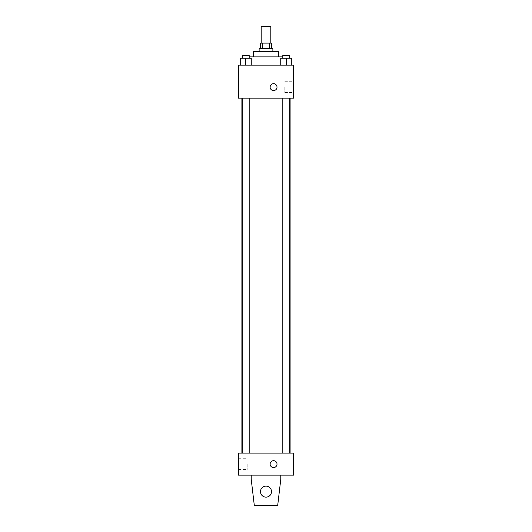 <?xml version="1.0" encoding="UTF-8"?>
<svg xmlns="http://www.w3.org/2000/svg" width="532" height="532" viewBox="0 0 532 532"><rect width="100%" height="100%" fill="white"/><g stroke="black" fill="none" stroke-linecap="round" stroke-linejoin="round"><path stroke-width="0.4" stroke-dasharray="2.66 2" d="M261.185 26.6L270.815 26.6M266 43.112L261.185 43.112L266 43.112M269.531 48.611L269.531 43.112L271.506 43.112L271.506 48.611L262.469 48.611L271.506 48.611M269.531 43.112L260.494 43.112L260.494 48.611L262.469 48.611L260.494 48.611M272.876 48.611L259.124 48.611M259.124 51.365L272.876 51.365L259.124 51.365M262.469 48.611L262.469 43.112M278.382 51.365L253.618 51.365M253.618 56.871L278.382 56.871L253.618 56.871M282.811 56.871L249.189 56.871M243.988 65.123L288.012 65.123L243.988 65.123L243.988 56.871M240.245 65.123L251.25 65.123L240.245 65.123L251.25 65.123L240.245 65.123L251.25 65.123L245.744 65.123L245.744 58.247L240.245 58.247L249.189 58.247L240.245 58.247L240.245 65.123L245.744 65.123L240.245 65.123L240.245 58.247L240.245 65.123L251.25 65.123L245.744 65.123L245.744 58.247L251.25 58.247L242.306 58.247L251.25 58.247L251.25 65.123L251.25 58.247M280.75 65.123L291.755 65.123L280.75 65.123L291.755 65.123L280.75 65.123L291.755 65.123L286.256 65.123L286.256 58.247L280.75 58.247L289.694 58.247L280.75 58.247L280.75 65.123L286.256 65.123L280.75 65.123L280.75 58.247L280.75 65.123L291.755 65.123L286.256 65.123L286.256 58.247L291.755 58.247L282.811 58.247L291.755 58.247L291.755 65.123L291.755 58.247M293.518 65.123L238.482 65.123L238.482 98.147L293.518 98.147L293.518 65.123M238.482 87.135L238.482 90.58L238.482 87.135M266 98.147L241.894 98.147L266 98.147M286.256 98.147L282.811 98.147L286.256 98.147M245.744 98.147L249.189 98.147L245.744 98.147M293.518 87.135L293.518 92.548L293.518 87.135M273.568 83.697A3.438 3.438 0 0 0 270.589 88.857A3.438 3.438 0 0 0 276.547 88.857A3.438 3.438 0 0 0 273.568 83.697A3.438 3.438 0 0 0 270.589 88.857A3.438 3.438 0 0 0 276.547 88.857A3.438 3.438 0 0 0 273.568 83.697M273.568 90.58A3.438 3.438 0 0 1 270.589 85.419A3.438 3.438 0 0 1 276.547 85.419A3.438 3.438 0 0 1 273.568 90.58M284.82 87.135L284.82 92.548L284.82 87.135M266 453.118L241.894 453.118L266 453.118M286.256 453.118L282.811 453.118L286.256 453.118M245.744 453.118L249.189 453.118L245.744 453.118M293.518 453.118L238.482 453.118L238.482 475.129L293.518 475.129L293.518 453.118M238.482 464.123L238.482 469.537L238.482 464.123M247.18 464.123L247.18 469.537L247.18 464.123M277.006 464.123A3.438 3.438 0 0 0 271.845 461.144A3.438 3.438 0 0 0 271.845 467.103A3.438 3.438 0 0 0 277.006 464.123A3.438 3.438 0 0 1 271.845 467.103A3.438 3.438 0 0 1 271.845 461.144A3.438 3.438 0 0 1 277.006 464.123M293.518 467.562L293.518 460.685L293.518 467.562M270.13 464.123A3.438 3.438 0 0 0 275.29 467.103A3.438 3.438 0 0 0 275.29 461.144A3.438 3.438 0 0 0 270.13 464.123M251.21 475.129L251.21 479.259L251.21 475.129L280.79 475.129L280.79 479.259L280.79 475.129L280.79 479.259L277.697 505.4L280.79 479.259L277.697 505.4L254.303 505.4L277.697 505.4L254.303 505.4L251.21 479.259L254.303 505.4L251.21 479.259L251.21 475.129L280.79 475.129M266 486.135A5.506 5.506 0 0 0 261.232 494.394A5.506 5.506 0 0 0 270.768 494.394A5.506 5.506 0 0 0 266 486.135A5.506 5.506 0 0 1 271.506 491.641A5.506 5.506 0 0 1 266 497.147A5.506 5.506 0 0 1 260.494 491.641A5.506 5.506 0 0 1 266 486.135M260.494 491.641A5.506 5.506 0 0 1 268.753 486.873A5.506 5.506 0 0 1 268.753 496.409A5.506 5.506 0 0 1 260.494 491.641A5.506 5.506 0 0 1 266 486.135A5.506 5.506 0 0 1 271.506 491.641A5.506 5.506 0 0 1 266 497.147A5.506 5.506 0 0 1 260.494 491.641A5.506 5.506 0 0 0 268.753 496.409A5.506 5.506 0 0 0 268.753 486.873A5.506 5.506 0 0 0 260.494 491.641M282.811 58.247L282.811 55.494L289.694 55.494L282.811 55.494L289.694 55.494L289.694 58.247M286.256 65.123L286.256 58.247M242.306 58.247L242.306 55.494L249.189 55.494L242.306 55.494L249.189 55.494L249.189 58.247M245.744 65.123L245.744 58.247M288.012 65.123L288.012 56.871M284.82 92.548L293.518 92.548M284.82 81.729L293.518 81.729M249.189 453.118L249.189 98.147M242.306 453.118L242.306 98.147M289.694 453.118L289.694 98.147M282.811 453.118L282.811 98.147M238.482 469.537L247.18 469.537M238.482 458.71L247.18 458.71"/><path stroke-width="0.8" d="M270.815 43.112L270.815 26.6L261.185 26.6L261.185 43.112M262.469 48.611L262.469 43.112L260.494 43.112L260.494 48.611M262.469 43.112L271.506 43.112L271.506 48.611M269.531 48.611L269.531 43.112M259.124 51.365L259.124 48.611L272.876 48.611L272.876 51.365M253.618 56.871L253.618 51.365L278.382 51.365L278.382 56.871M249.189 56.871L282.811 56.871M238.482 65.123L293.518 65.123L293.518 98.147L238.482 98.147L238.482 65.123M273.568 90.58A3.438 3.438 0 0 1 270.589 85.419A3.438 3.438 0 0 1 276.547 85.419A3.438 3.438 0 0 1 273.568 90.58M238.482 453.118L293.518 453.118L293.518 475.129L238.482 475.129L238.482 453.118M270.13 464.123A3.438 3.438 0 0 1 275.29 461.144A3.438 3.438 0 0 1 275.29 467.103A3.438 3.438 0 0 1 270.13 464.123M280.79 475.129L280.79 479.259L277.697 505.4L254.303 505.4L251.21 479.259L251.21 475.129M260.494 491.641A5.506 5.506 0 0 1 268.753 486.873A5.506 5.506 0 0 1 268.753 496.409A5.506 5.506 0 0 1 260.494 491.641M280.75 65.123L280.75 58.247L291.755 58.247L291.755 65.123L291.755 58.247M286.256 65.123L286.256 58.247M289.694 58.247L289.694 55.494L282.811 55.494L282.811 58.247M240.245 65.123L240.245 58.247L251.25 58.247L251.25 65.123L251.25 58.247M245.744 65.123L245.744 58.247M249.189 58.247L249.189 55.494L242.306 55.494L242.306 58.247M290.106 453.118L290.106 98.147M241.894 453.118L241.894 98.147M282.811 98.147L282.811 453.118M289.694 98.147L289.694 453.118M249.189 453.118L249.189 98.147M242.306 453.118L242.306 98.147"/></g></svg>
